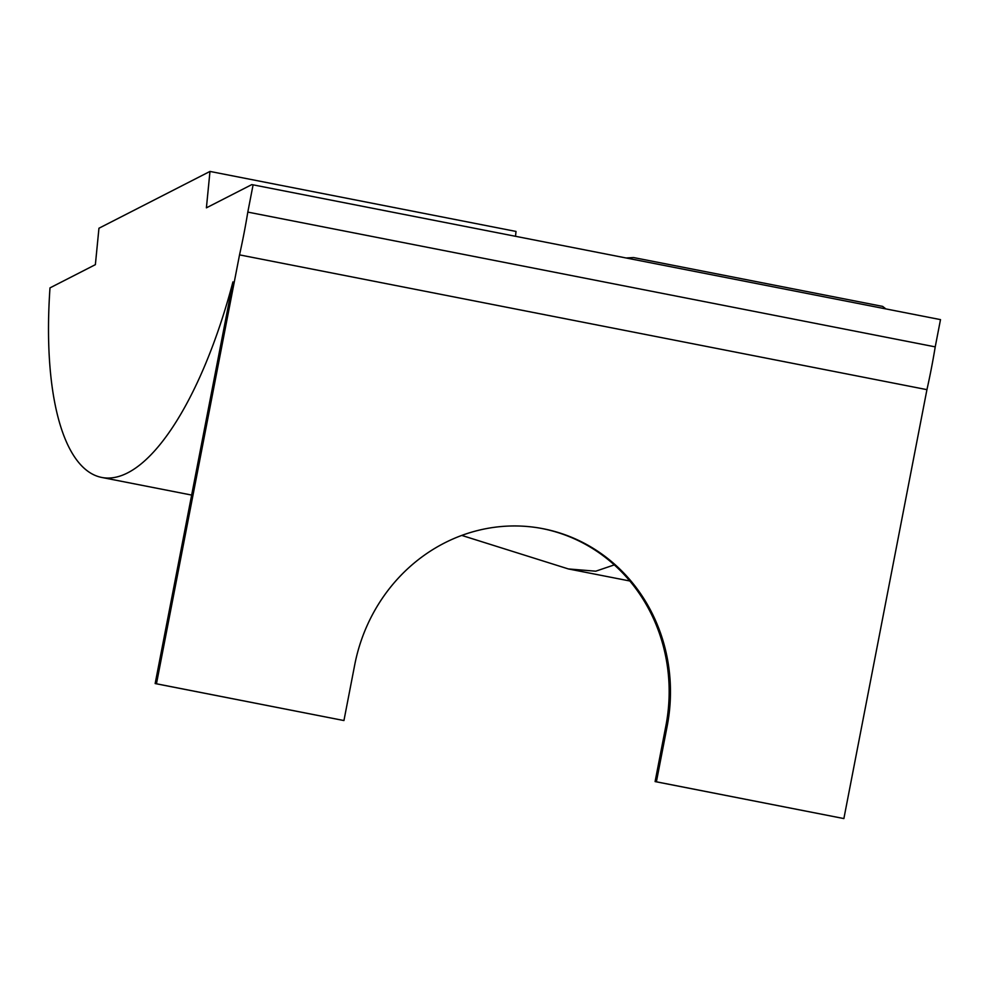 <?xml version="1.0" encoding="UTF-8"?>
<svg xmlns="http://www.w3.org/2000/svg" width="990" height="990" viewBox="0 0 990 990"><rect width="100%" height="100%" fill="white"/><g stroke="black" fill="none" stroke-linecap="round" stroke-linejoin="round"><path stroke-width="1.49" d="M515.53 236.301L516 231.437L209.979 171.431L206.403 207.838L251.794 184.61L253.094 184.845L247.809 212.095L935.228 346.871A264.961 92.639 -78.9 0 1 926.937 389.652L239.531 254.876L156.457 683.781L343.938 720.547L155.158 683.558L232.947 281.89A264.961 92.639 101.1 0 1 101.76 477.452A264.961 92.639 101.1 0 1 49.995 287.88L95.374 264.652L98.95 228.245L209.979 171.431M626.051 257.969L633.588 257.561L882.647 306.393L885.852 308.905M156.457 683.781L155.158 683.558M461.761 535.417L568.384 568.941L595.757 571.193L614.307 564.882M247.809 212.095A264.961 92.639 101.1 0 1 239.531 254.876M253.094 184.845L940.5 319.621L935.228 346.871M926.937 389.652L843.876 818.569L655.095 781.58L656.395 781.803L667.161 726.202A169.934 159.204 100 0 0 540.466 528.227A169.934 159.204 100 0 0 354.705 664.934L343.938 720.547M656.395 781.803L843.876 818.569M539.822 528.115A169.934 159.204 -80 0 1 665.862 725.967L655.095 781.58M665.862 725.967L667.161 726.202M101.76 477.452L191.664 495.074M568.384 568.941L629.838 580.994"/></g></svg>
